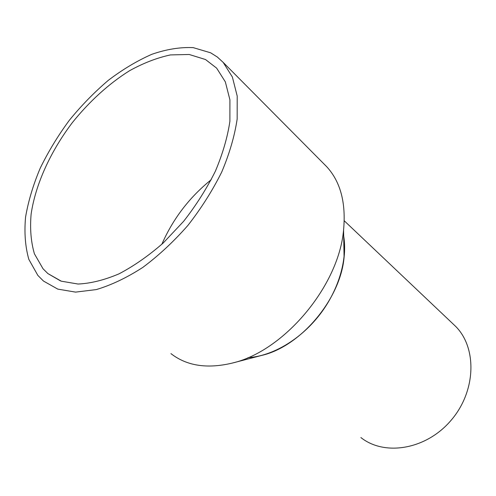 <?xml version="1.0" encoding="UTF-8"?>
<svg xmlns="http://www.w3.org/2000/svg" width="496" height="496" viewBox="0 0 496 496"><rect width="100%" height="100%" fill="white"/><g stroke="black" fill="none" stroke-linecap="round" stroke-linejoin="round"><path stroke-width="0.74" d="M452.656 323.559L455.533 326.281C477.183 347.708 476.253 391.189 451.031 420.372C426.064 449.785 384.419 456.357 360.883 437.54M343.17 233.232C348.167 257.033 339.512 288.796 320.112 314.185C300.681 339.555 272.298 356.221 248.012 357.628M170.94 353.611C186.645 365.868 206.993 369.049 231.985 363.146L261.752 355.409C300.632 346.45 340.43 299.305 344.088 257.362C344.918 249.829 344.782 242.711 343.691 236.022M231.985 363.146C283.669 351.478 338.743 286.229 343.573 230.039C346.109 202.858 340.504 181.765 326.759 166.755L323.987 163.965M37.857 275.41L28.842 259.389C25.246 246.679 24.155 232.568 25.575 217.043C28.334 201.06 33.232 184.741 40.257 168.094C48.354 151.553 58.044 135.613 69.341 120.274C81.375 105.524 94.37 92.206 108.326 80.321C122.63 69.459 137.132 60.791 151.819 54.306C166.377 49.265 180.178 47.033 193.217 47.628L210.688 52.824L217.335 57.028L223.188 62.403L232.37 76.998L237.206 96.075L237.169 118.966C234.676 135.83 229.53 153.506 221.737 172.007C212.511 190.551 201.233 208.351 187.916 225.407C173.718 241.577 158.664 255.589 142.767 267.437C126.79 277.735 111.296 285.113 96.298 289.583L75.572 292.113L57.765 289.112L43.487 281.058L37.857 275.41M161.832 244.28C173.036 218.736 189.497 197.216 211.215 179.719M43.022 268.751L34.422 253.822C30.95 241.93 29.853 228.681 31.124 214.08C35.532 184.183 50.592 151.354 72.317 122.661C89.193 101.599 108.872 83.663 129.568 70.711C143.462 63.042 157.077 57.784 170.426 54.926L189.162 54.479L205.493 59.52L216.647 68.144L225.339 81.865L229.908 99.801L229.89 121.334C227.54 137.181 222.71 153.791 215.394 171.163C206.727 188.579 196.143 205.294 183.638 221.309L163.215 243.003C148.633 255.756 133.889 266.042 118.978 273.86C104.352 280.06 90.712 283.458 78.064 284.034L61.293 281.189L47.852 273.556L43.022 268.751M344.255 220.794L455.533 326.281M344.088 257.362L343.573 230.039M223.188 62.403L326.759 166.755M47.852 273.556L60.537 280.916"/></g></svg>
